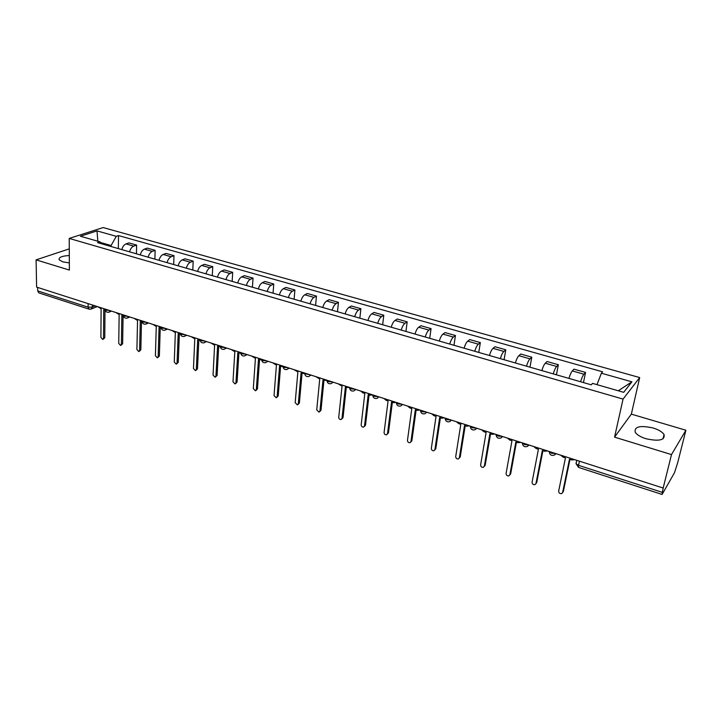 <?xml version="1.0" encoding="UTF-8"?>
<svg xmlns="http://www.w3.org/2000/svg" width="722" height="722" viewBox="0 0 722 722"><rect width="100%" height="100%" fill="white"/><g stroke="black" fill="none" stroke-linecap="round" stroke-linejoin="round"><path stroke-width="1.08" d="M69.303 255.534C61.921 255.94 58.536 257.357 59.168 259.803L62.76 261.869L69.348 262.898M645.982 438.732C659.087 441.575 665.115 440.176 664.059 434.545C662.282 431.9 658.626 429.716 653.112 427.984C640.161 425.186 634.196 426.603 635.207 432.234C636.921 434.815 640.513 436.981 645.982 438.732M671.496 454.589L685.9 430.231L631.344 414.13L639.683 377.561L103.174 227.556L69.213 238.422L623.05 399.104L614.557 437.135L671.496 454.589L663.175 488.036L36.605 287.094L36.1 259.866L69.384 270.064L69.213 238.422M685.9 430.231L677.778 462.405L674.51 472.684L662.101 494.444L578.557 467.423L578.566 465.347L662.345 492.368L662.101 494.444M88.111 303.61L88.102 307.166L89.167 309.169L38.844 292.897L37.697 290.903L88.102 307.166L92.362 307.103L95.286 305.911M37.634 287.419L37.697 290.903M69.267 248.864L36.1 259.866M662.345 492.368L663.175 488.036M580.587 381.757C581.67 378.12 582.78 375.611 583.927 374.222L585.551 372.435L573.981 369.15L572.311 370.918C571.147 372.29 570.019 374.79 568.945 378.4M583.466 382.588L585.551 372.435M553.242 373.879C554.316 370.287 555.444 367.814 556.653 366.46L558.377 364.727L547.059 361.514L545.3 363.229C544.063 364.565 542.917 367.029 541.861 370.603M556.418 374.799L558.377 364.727M526.509 366.18C527.556 362.625 528.721 360.188 529.984 358.87L531.789 357.182L520.724 354.042L518.874 355.702C517.584 357.011 516.42 359.43 515.373 362.967M529.975 367.173L531.789 357.182M500.355 358.644C501.393 355.125 502.566 352.724 503.893 351.443L505.788 349.809L494.958 346.731L493.027 348.347C491.682 349.619 490.491 352.002 489.462 355.504M504.091 359.718L505.788 349.809M474.769 351.271C475.789 347.796 476.989 345.432 478.361 344.177L480.347 342.589L469.742 339.584L467.73 341.154C466.331 342.39 465.121 344.737 464.111 348.203M478.767 352.426L480.347 342.589M449.725 344.06C450.736 340.622 451.954 338.284 453.38 337.066L455.438 335.522L445.059 332.58L442.965 334.106C441.521 335.315 440.294 337.625 439.292 341.055M453.976 345.287L455.438 335.522M425.222 337.003C426.215 333.591 427.451 331.299 428.922 330.107L431.061 328.609L420.899 325.73L418.733 327.21C417.235 328.384 415.989 330.667 415.006 334.06M429.707 338.293L431.061 328.609M401.224 330.089C402.208 326.714 403.454 324.449 404.979 323.294L407.181 321.841L397.235 319.016L394.997 320.451C393.454 321.597 392.199 323.853 391.225 327.21M405.935 331.443L407.181 321.841M377.732 323.321C378.698 319.981 379.962 317.752 381.523 316.615L383.797 315.207L374.05 312.436L371.749 313.835C370.169 314.954 368.897 317.175 367.931 320.496M382.651 324.738L383.797 315.207M354.71 316.687C355.666 313.384 356.948 311.182 358.554 310.081L360.892 308.709L351.343 305.993L348.979 307.355C347.354 308.447 346.064 310.631 345.116 313.926M359.845 318.167L360.892 308.709M332.165 310.198C333.104 306.922 334.403 304.747 336.055 303.673L338.447 302.337L329.088 299.684L326.669 301.002C324.999 302.067 323.7 304.233 322.761 307.491M337.499 311.733L338.447 302.337M310.072 303.836C311.002 300.596 312.31 298.448 313.998 297.401L316.453 296.101L307.283 293.493L304.801 294.784C303.096 295.821 301.778 297.951 300.857 301.173M315.595 305.424L316.453 296.101M288.421 297.59C289.332 294.386 290.659 292.266 292.383 291.246L294.892 289.982L285.903 287.428L283.367 288.683C281.625 289.693 280.298 291.796 279.387 294.991M294.116 299.233L294.892 289.982M267.194 291.48C268.097 288.304 269.432 286.21 271.192 285.217L273.755 283.99L264.938 281.481L262.348 282.699C260.57 283.692 259.234 285.768 258.341 288.926M273.06 293.168L273.755 283.99M246.382 285.488C247.276 282.338 248.621 280.28 250.408 279.306L253.025 278.105L244.379 275.651L241.735 276.833C239.93 277.799 238.585 279.847 237.7 282.988M252.42 287.221L253.025 278.105M225.977 279.604C226.852 276.49 228.206 274.45 230.029 273.503L232.692 272.338L224.208 269.929L221.528 271.084C219.687 272.023 218.333 274.044 217.457 277.149M232.168 281.39L232.692 272.338M205.96 273.837C206.826 270.75 208.189 268.737 210.039 267.817L212.755 266.68L204.425 264.324L201.7 265.443C199.832 266.355 198.469 268.358 197.602 271.436M212.295 275.669L212.755 266.68M186.321 268.178C187.178 265.118 188.55 263.142 190.427 262.23L193.18 261.129L185.012 258.81L182.242 259.902C180.347 260.795 178.975 262.772 178.117 265.822M192.801 270.046L193.18 261.129M167.044 262.627C167.892 259.595 169.273 257.637 171.186 256.752L173.984 255.678L165.961 253.413L163.154 254.469C161.232 255.344 159.851 257.294 159.002 260.317M173.668 264.541L173.984 255.678M148.136 257.185C148.976 254.18 150.366 252.249 152.297 251.382L155.131 250.335L147.261 248.106L144.409 249.135C142.469 249.992 141.079 251.915 140.239 254.911M154.887 259.126L155.131 250.335M129.572 251.834C130.402 248.855 131.801 246.951 133.76 246.103L136.629 245.092L128.904 242.899L126.016 243.901C124.049 244.74 122.65 246.635 121.828 249.604M136.449 253.819L136.629 245.092M596.995 384.655L601.39 373.211L631.912 381.821L623.691 392.326L592.536 383.373L591.264 384.835L97.533 242.61L99.88 241.825L80.413 236.229L97.019 230.896L116.278 236.329L111.089 245.543L100.475 242.484M601.39 373.211L602.599 371.83L118.525 235.571L116.278 236.329M639.683 377.561L623.05 399.104M631.344 414.13L614.557 437.135M111.08 246.509L111.089 245.543M118.345 248.603L118.525 235.571M101.64 243.792L99.88 241.825M631.912 381.821L618.285 390.773M97.822 241.229L97.019 230.896M560.705 455.176L563.169 457.197L565.443 457.928L558.657 491.15C558.774 492.982 559.767 493.794 561.644 493.604L562.628 492.476L569.477 459.228L571.77 459.959L574.73 459.67M569.974 459.391L563.35 491.52L562.618 492.521M533.766 446.53L536.184 448.533L538.413 449.246L532.078 482.224C532.186 484.011 533.161 484.823 534.975 484.652L535.959 483.523L542.357 450.519L544.596 451.232L547.484 450.934M542.908 450.69L536.717 482.585L535.932 483.632M507.422 438.083L509.795 440.059L511.97 440.754L506.068 473.488C506.185 475.238 507.124 476.051 508.884 475.906L509.867 474.76L515.833 441.999L518.026 442.694L520.842 442.387M516.438 442.189L510.671 473.849L509.831 474.932M481.646 429.816L483.984 431.765L486.114 432.451L480.626 464.941C480.744 466.665 481.655 467.459 483.361 467.333L484.345 466.186L489.886 433.66L492.034 434.346L494.778 434.03M490.545 433.868L485.175 465.302L484.291 466.412M456.43 421.729L458.723 423.652L460.807 424.319L455.717 456.575C455.844 458.262 456.728 459.057 458.38 458.948L459.363 457.802L464.508 425.511L466.602 426.179L469.273 425.854M465.212 425.736L460.23 456.936L459.291 458.073M431.747 413.814L434.003 415.71L436.043 416.368L431.341 448.389C431.467 450.041 432.325 450.826 433.922 450.745L434.906 449.589L439.662 417.524L441.711 418.182L444.319 417.848M440.411 417.767L435.799 448.75L434.825 449.905M407.587 406.062L409.807 407.939L411.802 408.58L407.47 440.375C407.596 441.999 408.426 442.776 409.979 442.703L410.953 441.548L415.34 409.717L417.352 410.358L419.897 410.015M416.134 409.97L411.883 440.727L410.845 441.945M383.923 398.481L386.108 400.322L388.066 400.954L384.086 432.523C384.212 434.112 385.025 434.888 386.532 434.834L387.497 433.669L391.532 402.064L393.499 402.695L395.981 402.344M392.362 402.334L388.454 432.875L387.362 434.139M360.756 391.044L362.904 392.867L364.818 393.49L361.18 424.825C361.307 426.395 362.101 427.153 363.563 427.117L364.52 425.953L368.211 394.573L370.142 395.196L372.561 394.835M369.086 394.862L365.512 425.177L364.357 426.494M338.058 383.77L342.048 386.171L338.735 417.289C338.871 418.832 339.647 419.59 341.064 419.554L342.011 418.39L345.369 387.245L349.493 387.579M346.28 387.533L343.022 417.641L341.813 418.995M315.812 376.631L319.729 379.005L316.732 409.906L319.007 412.154L319.954 410.98L322.996 380.052L326.867 380.467M323.943 380.359L320.992 410.249L319.729 411.639M294.016 369.646L297.87 371.983L295.172 402.659L297.392 404.889L298.33 403.724L301.065 373.012L309.711 374.673M302.049 373.319L299.386 403.002L298.078 404.428M272.654 362.796L276.436 365.097L274.035 395.566L276.201 397.768L277.131 396.604L279.567 366.108L282.97 366.641M280.587 366.433L278.214 395.9L276.86 397.353M251.707 356.081L255.426 358.347L253.305 388.607L255.426 390.782L256.337 389.618L258.494 359.339L261.644 359.926M259.541 359.673L257.447 388.941L256.048 390.403M231.175 349.493L234.821 351.731L232.98 381.776L235.056 383.942L235.95 382.777L237.836 352.697L240.742 353.32M238.91 353.04L237.078 382.109L235.634 383.59M211.032 343.031L214.614 345.242L213.035 375.079L215.066 377.218L215.95 376.054L217.575 346.19L220.246 346.822M218.676 346.542L217.096 375.413L215.616 376.911M191.267 336.696L194.796 338.871L193.46 368.509L195.454 370.63L196.321 369.465L197.693 339.809L200.156 340.441M198.83 340.17L197.494 368.834L195.978 370.341M171.881 330.477L175.347 332.625L174.264 362.056L176.213 364.159L177.07 363.004L178.199 333.537L180.437 334.169M179.354 333.916L178.253 362.381L176.709 363.897M152.856 324.377L156.268 326.497L155.41 355.729L157.324 357.814L158.172 356.65L159.057 327.391L161.087 327.996M160.239 327.779L159.372 356.054L157.793 357.58M134.184 318.384L137.541 320.487L136.909 349.511L138.786 351.578L139.617 350.423L140.276 321.362L142.108 321.931M141.485 321.75L140.835 349.836L139.229 351.361M115.854 312.509L119.157 314.575L118.742 343.41L120.583 345.459L121.395 344.304L121.847 315.442L123.471 315.956M123.074 315.839L122.632 343.735L121.007 345.26M97.858 306.733L101.107 308.781L100.899 337.427L102.714 339.448L103.508 338.302L103.742 309.63L105.177 310.09M104.997 310.027L104.762 337.743L103.111 339.268M105.105 309.088L106.107 310.189L109.302 310.406M128.678 316.624L127.225 318.113C125.086 318.456 123.814 317.563 123.39 315.424L123.399 314.927L124.446 316.083L127.668 316.29M142.026 320.902L143.127 322.075L146.367 322.292M161.006 326.985L162.161 328.194L165.428 328.411M180.356 333.194L181.565 334.421L184.859 334.638M200.066 339.511L201.339 340.775L204.66 340.992M220.165 345.964L221.501 347.246L224.849 347.462M240.661 352.535L242.06 353.843L245.435 354.069M261.563 359.24L263.025 360.576L266.436 360.801M282.88 366.072L284.414 367.444L287.852 367.669M326.831 380.169L328.51 381.604L332.012 381.83M349.493 387.434L351.244 388.905L354.773 389.131M372.615 394.853L374.456 396.36L378.012 396.586M396.234 402.425L398.156 403.968L401.748 404.194M420.357 410.159L422.361 411.748L425.989 411.973M445.005 418.065L447.098 419.69L450.754 419.915M470.184 426.142L472.368 427.803L476.06 428.029M495.924 434.4L498.198 436.097L501.925 436.323M522.232 442.83L524.614 444.581L528.378 444.806M549.135 451.458L551.617 453.254L555.417 453.479M92.371 304.973L92.362 307.103L90.909 309.187L89.167 309.169M144.409 249.135L152.297 251.382M163.154 254.469L171.186 256.752M182.242 259.902L190.427 262.23M201.7 265.443L210.039 267.817M221.528 271.084L230.029 273.503M241.735 276.833L250.408 279.306M262.348 282.699L271.192 285.217M283.367 288.683L292.383 291.246M304.801 294.784L313.998 297.401M326.669 301.002L336.055 303.673M348.979 307.355L358.554 310.081M371.749 313.835L381.523 316.615M394.997 320.451L404.979 323.294M418.733 327.21L428.922 330.107M442.965 334.106L453.38 337.066M467.73 341.154L478.361 344.177M493.027 348.347L503.893 351.443M518.874 355.702L529.984 358.87M545.3 363.229L556.653 366.46M572.311 370.918L583.927 374.222M126.016 243.901L133.76 246.103M556.039 453.678L554.397 455.077C551.409 455.979 549.686 454.86 549.234 451.71L549.28 451.512M304.63 373.048L304.72 373.5C305.135 375.991 306.543 376.974 308.962 376.451L310.577 374.953M522.376 442.884L522.34 443.109C522.782 446.178 524.461 447.279 527.367 446.431L528.721 444.914M529.027 445.014L527.367 446.431M502.611 436.539L500.951 437.974C498.108 438.777 496.465 437.685 496.032 434.698L496.077 434.445M476.773 428.254L475.103 429.698C472.332 430.456 470.726 429.382 470.302 426.476L470.347 426.197M451.494 420.15L449.824 421.603C447.108 422.316 445.546 421.26 445.122 418.417L445.167 418.119M426.756 412.217L425.087 413.679C422.433 414.356 420.89 413.309 420.475 410.538L420.52 410.213M402.533 404.446L400.872 405.917C398.273 406.558 396.766 405.529 396.351 402.822L396.396 402.479M378.824 396.847L377.173 398.327C374.619 398.932 373.139 397.912 372.732 395.259L372.769 394.898M355.612 389.393L353.96 390.882C351.461 391.459 349.999 390.449 349.592 387.858L349.638 387.479M332.86 382.1L331.227 383.59C328.772 384.14 327.337 383.147 326.931 380.602L326.967 380.214M288.746 367.958L287.139 369.447C284.766 369.944 283.367 368.969 282.961 366.532L282.997 366.108M267.348 361.09L265.759 362.588C263.413 363.058 262.041 362.101 261.635 359.7L261.662 359.267M246.364 354.367L244.794 355.856C242.484 356.307 241.13 355.359 240.724 353.004L240.751 352.562M225.796 347.769L224.244 349.258C221.97 349.692 220.625 348.753 220.219 346.443L220.246 345.982M205.626 341.298L204.091 342.797C201.844 343.203 200.517 342.273 200.102 339.999L200.129 339.539M185.834 334.954L184.327 336.443C182.106 336.84 180.789 335.92 180.383 333.681L180.401 333.203M166.421 328.727L164.932 330.216C162.739 330.595 161.439 329.683 161.024 327.481L161.042 327.003M147.369 322.617L145.907 324.106C143.741 324.467 142.451 323.564 142.035 321.398L142.044 320.911M110.331 310.731L108.905 312.22C106.784 312.554 105.511 311.669 105.096 309.567L105.105 309.061M576.102 462.757L576.066 463.723L578.566 465.347L579.441 461.178M562.628 492.476L563.35 491.52M535.959 483.523L536.717 482.585M509.867 474.76L510.671 473.849M484.345 466.186L485.175 465.302M459.363 457.802L460.23 456.936M434.906 449.589L435.799 448.75M410.953 441.548L411.883 440.727M387.497 433.669L388.454 432.875M364.52 425.953L365.512 425.177M342.011 418.39L343.022 417.641M319.954 410.98L320.992 410.249M298.33 403.724L299.386 403.002M277.131 396.604L278.214 395.9M256.337 389.618L257.447 388.941M235.95 382.777L237.078 382.109M215.95 376.054L217.096 375.413M196.321 369.465L197.494 368.834M177.07 363.004L178.253 362.381M158.172 356.65L159.372 356.054M139.617 350.423L140.835 349.836M121.395 344.304L122.632 343.735M103.508 338.302L104.762 337.743M664.059 434.545L663.004 438.877M355.377 389.871L355.901 389.492M332.571 382.678L333.239 382.227M310.234 375.63L311.047 375.106M288.34 368.707L289.287 368.13M266.896 361.921L267.97 361.289M245.868 355.26L247.068 354.592M225.255 348.717L226.573 348.013M205.048 342.3L206.474 341.569M185.22 336.001L186.763 335.252M165.78 329.819L167.423 329.042M146.701 323.745L148.443 322.96M127.984 317.779L129.816 316.985M109.618 311.922L111.531 311.119M576.779 460.329L576.066 463.723L578.557 467.423M97.326 306.561L91.577 308.908"/></g></svg>
